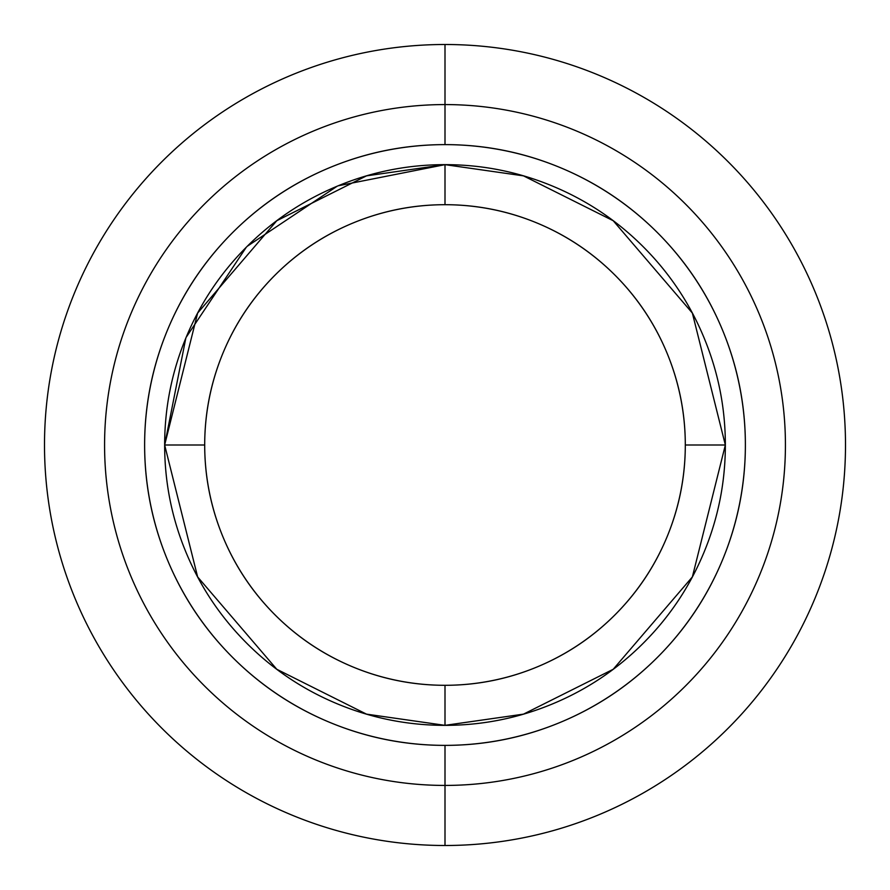 <?xml version="1.0" encoding="UTF-8"?>
<svg xmlns="http://www.w3.org/2000/svg" width="890" height="890" viewBox="0 0 890 890"><rect width="100%" height="100%" fill="white"/><g stroke="black" fill="none" stroke-linecap="round" stroke-linejoin="round"><path stroke-width="1.33" d="M445 685.3L445 725.35L445 685.3A240.3 240.3 0 0 1 204.7 445A240.3 240.3 0 0 1 445 204.7L445 164.65L445 204.7A240.3 240.3 0 0 1 685.3 445A240.3 240.3 0 0 1 445 685.3C413.138 685.3 382.478 679.203 353.041 667.01C323.604 654.817 297.616 637.451 275.077 614.923C252.549 592.384 235.183 566.396 222.989 536.959C210.797 507.522 204.7 476.862 204.7 445L164.65 445L204.7 445C204.7 413.138 210.797 382.478 222.989 353.041C235.183 323.604 252.549 297.616 275.077 275.077C297.616 252.549 323.604 235.183 353.041 222.989C382.478 210.797 413.138 204.7 445 204.7C476.862 204.7 507.522 210.797 536.959 222.989C566.396 235.183 592.384 252.549 614.923 275.077C637.451 297.616 654.817 323.604 667.01 353.041C679.203 382.478 685.3 413.138 685.3 445L725.35 445L685.3 445C685.3 476.862 679.203 507.522 667.01 536.959C654.817 566.396 637.451 592.384 614.923 614.923C592.384 637.451 566.396 654.817 536.959 667.01C507.522 679.203 476.862 685.3 445 685.3M445 725.35L366.502 714.136L276.79 669.28L197.636 576.931L164.65 445L197.636 313.069L276.79 220.72L366.502 175.864L445 164.65C407.82 164.65 372.065 171.759 337.711 185.988C303.368 200.217 273.052 220.475 246.764 246.764C220.475 273.052 200.217 303.368 185.988 337.711C171.759 372.065 164.65 407.82 164.65 445C164.65 482.18 171.759 517.936 185.988 552.289C200.217 586.632 220.475 616.948 246.764 643.236C273.052 669.525 303.368 689.783 337.711 704.012C372.065 718.241 407.82 725.35 445 725.35C482.18 725.35 517.936 718.241 552.289 704.012C586.632 689.783 616.948 669.525 643.236 643.236C669.525 616.948 689.783 586.632 704.012 552.289C718.241 517.936 725.35 482.18 725.35 445C725.35 407.82 718.241 372.065 704.012 337.711C689.783 303.368 669.525 273.052 643.236 246.764C616.948 220.475 586.632 200.217 552.289 185.988C517.936 171.759 482.18 164.65 445 164.65L523.498 175.864L613.21 220.72L692.364 313.069L725.35 445L692.364 576.931L613.21 669.28L523.498 714.136L445 725.35M445 785.425A340.425 340.425 0 0 0 785.425 445A340.425 340.425 0 0 0 445 104.575A340.425 340.425 0 0 0 104.575 445A340.425 340.425 0 0 0 445 785.425M445 44.5A400.5 400.5 0 0 1 845.5 445A400.5 400.5 0 0 1 445 845.5A400.5 400.5 0 0 0 845.5 445A400.5 400.5 0 0 0 445 44.5A400.5 400.5 0 0 1 845.5 445A400.5 400.5 0 0 1 445 845.5A400.5 400.5 0 0 0 845.5 445A400.5 400.5 0 0 0 445 44.5L445 144.625A300.375 300.375 0 0 1 745.375 445A300.375 300.375 0 0 1 445 745.375L445 845.5L445 745.375C405.173 745.375 366.847 737.754 330.057 722.513C293.255 707.272 260.77 685.567 232.602 657.399C204.433 629.23 182.728 596.745 167.487 559.943C152.246 523.153 144.625 484.828 144.625 445C144.625 405.173 152.246 366.847 167.487 330.057C182.728 293.255 204.433 260.77 232.602 232.602C260.77 204.433 293.255 182.728 330.057 167.487C366.847 152.246 405.173 144.625 445 144.625C484.828 144.625 523.153 152.246 559.943 167.487C596.745 182.728 629.23 204.433 657.399 232.602C685.567 260.77 707.272 293.255 722.513 330.057C737.754 366.847 745.375 405.173 745.375 445C745.375 484.828 737.754 523.153 722.513 559.943C707.272 596.745 685.567 629.23 657.399 657.399C629.23 685.567 596.745 707.272 559.943 722.513C523.153 737.754 484.828 745.375 445 745.375A300.375 300.375 0 0 1 144.625 445A300.375 300.375 0 0 1 445 144.625L445 44.5A400.5 400.5 0 0 0 44.5 445A400.5 400.5 0 0 0 445 845.5A400.5 400.5 0 0 1 44.5 445A400.5 400.5 0 0 1 445 44.5A400.5 400.5 0 0 0 44.5 445A400.5 400.5 0 0 0 445 845.5A400.5 400.5 0 0 1 44.5 445A400.5 400.5 0 0 1 445 44.5M185.988 337.711C171.759 372.065 164.65 407.82 164.65 445C164.65 482.18 171.759 517.936 185.988 552.289M445 164.65L338.267 185.765M337.154 186.221L247.242 246.285M246.296 247.231L186.155 337.321M185.832 338.089L164.65 445"/></g></svg>
